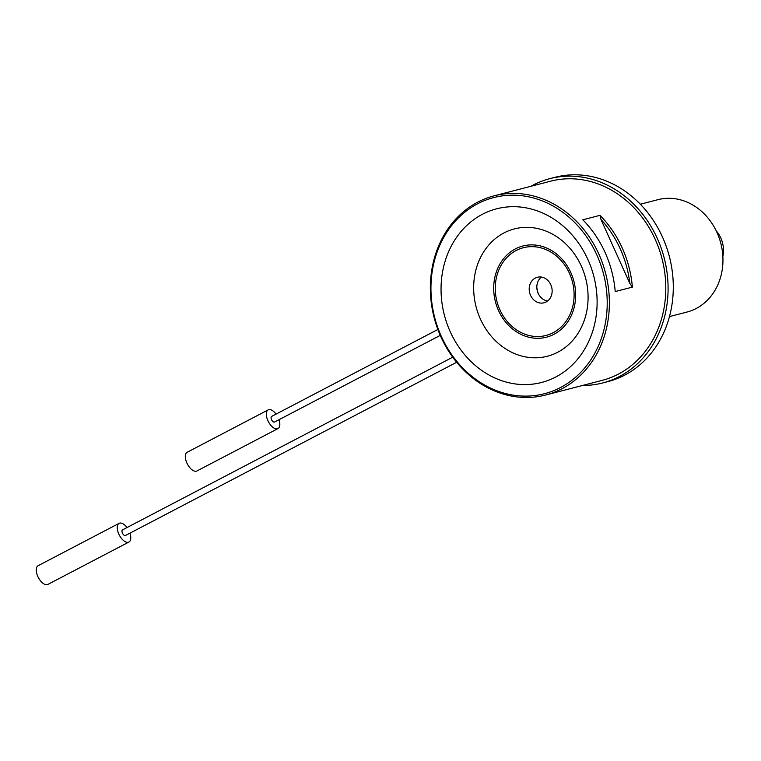 <?xml version="1.0" encoding="UTF-8"?>
<svg xmlns="http://www.w3.org/2000/svg" width="761" height="761" viewBox="0 0 761 761"><rect width="100%" height="100%" fill="white"/><g stroke="black" fill="none" stroke-linecap="round" stroke-linejoin="round"><path stroke-width="1.14" d="M669.471 316.586L687.031 312.029A58.036 49.95 -104.5 0 0 696.229 308.481A58.036 49.95 -104.5 0 0 719.145 237.841A58.036 49.95 -104.5 0 0 657.894 199.677L640.324 204.233M722.864 256.486A26.378 22.706 -104.5 0 0 716.206 230.802M536.828 287.42A19.786 17.027 -104.5 0 0 538.588 294.193M541.385 277.071A13.194 11.348 -104.5 0 0 536.857 288.077A13.194 11.348 -104.5 0 0 538.293 293.603A13.194 11.348 -104.5 0 0 547.597 301.023M546.075 301.993A13.194 11.348 -104.5 0 0 551.287 285.946A13.194 11.348 -104.5 0 0 537.361 277.27A13.194 11.348 -104.5 0 0 529.685 292.89A13.194 11.348 -104.5 0 0 543.982 302.802A13.194 11.348 -104.5 0 0 546.075 301.993M553.237 332.681A45.308 39.001 -104.5 0 0 555.54 255.287A45.308 39.001 -104.5 0 0 495.278 286.802A45.308 39.001 -104.5 0 0 553.237 332.681M555.815 376.971A89.693 77.203 75.5 0 1 441.085 286.165A89.693 77.203 75.5 0 1 560.362 223.772A89.693 77.203 75.5 0 1 555.815 376.971M560.562 387.501A101.299 87.192 -104.5 0 0 565.708 214.478A101.299 87.192 -104.5 0 0 430.992 284.937A101.299 87.192 -104.5 0 0 560.562 387.501M632.381 287.116L629.832 283.396L600.971 219.463L599.982 215.344A102.878 88.552 75.5 0 1 632.381 287.116L615.221 291.558A102.878 88.552 -104.5 0 0 582.821 219.796L599.982 215.344M629.832 283.396A101.299 87.192 -104.5 0 0 600.971 219.463M561.989 388.728A102.878 88.552 75.5 0 1 545.694 395.016A102.878 88.552 75.5 0 1 434.151 317.67A102.878 88.552 75.5 0 1 494.041 195.853A102.878 88.552 75.5 0 1 602.626 263.506A102.878 88.552 75.5 0 1 561.989 388.728M494.041 195.853L550.45 181.223A102.878 88.552 75.5 0 1 659.036 248.876A102.878 88.552 75.5 0 1 618.408 374.098A102.878 88.552 75.5 0 1 602.113 380.386L545.694 395.016M530.912 186.283A105.513 90.825 75.5 0 1 549.784 178.664A105.513 90.825 75.5 0 1 664.191 257.998A105.513 90.825 75.5 0 1 602.769 382.935A105.513 90.825 75.5 0 1 582.574 385.456M602.769 382.935L607.972 381.594A105.513 90.825 -104.5 0 0 669.395 256.647A105.513 90.825 -104.5 0 0 554.988 177.313L549.784 178.664M440.267 335.373L274.55 422.041A3.168 1.579 -117.6 0 1 274.379 422.108A3.168 1.579 -117.6 0 1 271.525 419.644A3.168 1.579 -117.6 0 1 271.62 416.429L437.879 329.475M456.686 362.265L125.479 535.497A3.168 1.579 -117.6 0 1 125.308 535.563A3.168 1.579 -117.6 0 1 122.454 533.1A3.168 1.579 -117.6 0 1 122.54 529.884L452.747 357.185M279.002 419.711A10.549 5.27 -117.6 0 1 277.974 428.586L196.956 470.964A10.549 5.27 -117.6 0 1 196.386 471.183A10.549 5.27 -117.6 0 1 187.12 463.506A10.549 5.27 -117.6 0 1 187.177 452.262L268.195 409.884A10.549 5.27 -117.6 0 1 276.072 414.108M277.974 428.586A10.549 5.27 -117.6 0 1 277.404 428.804A10.549 5.27 -117.6 0 1 268.138 421.137A10.549 5.27 -117.6 0 1 268.195 409.884M129.931 533.166A10.549 5.27 -117.6 0 1 128.904 542.041L47.886 584.419A10.549 5.27 -117.6 0 1 47.315 584.638A10.549 5.27 -117.6 0 1 38.05 576.962A10.549 5.27 -117.6 0 1 38.098 565.718L119.116 523.34A10.549 5.27 -117.6 0 1 126.992 527.563M128.904 542.041A10.549 5.27 -117.6 0 1 128.333 542.26A10.549 5.27 -117.6 0 1 119.068 534.593A10.549 5.27 -117.6 0 1 119.116 523.34M553.97 334.307A47.106 40.552 -104.5 0 0 556.367 253.851A47.106 40.552 -104.5 0 0 493.718 286.612A47.106 40.552 -104.5 0 0 553.97 334.307M503.953 232.942A65.76 56.599 75.5 0 1 581.366 266.169A65.76 56.599 75.5 0 1 557.803 352.21A65.76 56.599 75.5 0 1 480.381 318.983A65.76 56.599 75.5 0 1 503.953 232.942"/></g></svg>

